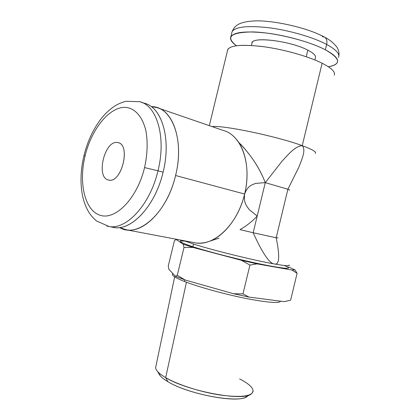 <?xml version="1.0" encoding="UTF-8"?>
<svg xmlns="http://www.w3.org/2000/svg" width="420" height="420" viewBox="0 0 420 420"><rect width="100%" height="100%" fill="white"/><g stroke="black" fill="none" stroke-linecap="round" stroke-linejoin="round"><path stroke-width="0.63" d="M144.559 167.58C147.457 154.256 147.903 142.018 145.903 130.862C142.674 116.97 135.219 108.517 126.136 107.394C109.872 106.061 91.592 128.767 85.145 155.694C78.508 182.584 84.567 210.205 99.955 215.208C115.206 220.684 137.135 198.676 144.559 167.58C147.457 154.256 147.903 142.018 145.903 130.862C142.674 116.97 135.219 108.517 126.136 107.394C109.872 106.061 91.592 128.767 85.145 155.694L83.969 155.536L85.145 155.694C78.508 182.584 84.567 210.205 99.955 215.208C115.206 220.684 137.135 198.676 144.559 167.58L157.983 170.798C166.425 137.477 156.975 105.74 139.865 101.714C156.975 105.74 166.425 137.477 157.983 170.798L144.559 167.58M108.507 179.996C95.471 177.66 104.69 139.708 117.595 142.564C131.413 143.677 121.569 184.254 108.507 179.996L108.764 180.054C121.548 183.656 131.198 144.617 118.01 142.643L117.595 142.564C104.69 139.708 95.471 177.66 108.507 179.996M247.874 395.414C244.645 404.397 189.609 395.272 167.874 381.659C162.671 378.572 159.632 375.811 158.765 373.385M250.556 394.406L246.362 396.774C238.124 403.604 187.829 394.123 167.874 381.659L165.674 377.622C187.32 391.041 242.377 401.468 251.029 394.139C255.717 390.411 251.921 385.334 239.652 378.908M253.166 391.162C251.879 396.396 240.933 397.688 220.332 395.042C200.828 392.133 177.823 384.725 165.674 377.622L186.422 282.219L165.674 377.622L167.874 381.659C164.467 379.654 161.973 377.758 160.398 375.974L157.6 371.537C159.285 373.438 161.978 375.464 165.674 377.622C159.075 373.716 155.726 370.361 155.626 367.563L174.657 276.901M172.757 273.415L172.436 274.748C172.83 276.224 176.836 278.465 184.448 281.463L184.832 279.883L184.448 281.463C198.203 286.844 223.535 293.916 244.86 298.237C267.33 302.579 279.253 303.566 280.633 301.193C279.253 303.566 267.33 302.579 244.86 298.237C223.535 293.916 198.203 286.844 184.448 281.463C175.445 277.893 171.497 275.425 172.599 274.066M287.023 301.067L284.172 301.649L249.055 297.108L233.515 293.722L185.11 279.983L175.439 276.25L168.84 269.278L168.263 266.044L168.84 269.278L175.439 276.25L177.277 275.305L184.013 247.48L183.188 244.256L176.064 239.447L177.65 239.51L176.064 239.447L174.389 240.749L168.263 266.044L174.389 240.749L176.064 239.447L183.188 244.256L192.99 247.427L183.188 244.256L184.013 247.48L192.99 247.427L184.013 247.48L177.277 275.305L185.11 279.983L177.277 275.305L175.439 276.25L185.11 279.983L233.515 293.722L242.986 293.874L233.515 293.722L249.055 297.108L242.986 293.874L249.931 265.094L241.579 260.342L192.99 247.427L241.579 260.342L257.077 263.875L241.579 260.342L249.931 265.094L242.986 293.874L249.055 297.108L284.172 301.649L290.483 300.227M288.787 267.099L294.893 269.819L291.795 270.007L257.077 263.875L249.931 265.094L257.077 263.875L291.795 270.007L294.893 269.819L297.108 273.262L291.795 270.007L297.108 273.262L290.619 300.19L297.108 273.262L294.893 269.819L288.787 267.099M185.189 241.174C176.888 240.408 179.445 242.251 192.859 246.713C209.312 252.047 241.778 260.321 264.08 264.815C286.85 269.194 293.638 269.43 284.44 265.519M288.624 267.771C288.472 269.262 277.137 267.613 254.62 262.82C233.184 258.142 207.076 251.307 192.859 246.713L193.505 244.041C212.305 250.105 253.643 260.305 274.334 263.954C269.572 263.681 262.516 253.281 253.176 232.754L257.208 216.043C252.268 221.372 246.54 225.892 240.03 229.609L253.176 232.754C262.516 253.281 269.572 263.681 274.334 263.954C253.643 260.305 212.305 250.105 193.505 244.041L184.07 240.723L193.505 244.041L192.859 246.713C185.126 244.198 180.994 242.498 180.458 241.6L180.821 240.109M289.039 264.983C290.372 266.264 285.469 265.923 274.334 263.954C284.692 265.792 289.663 266.212 289.238 265.22M240.665 144.239C251.8 156.198 260.001 168.998 265.277 182.637L255.607 183.393C252.315 184.91 247.936 185.157 244.608 194.045C243.469 203.637 247.118 206.435 249.26 209.68L257.208 216.043L249.26 209.68C247.118 206.435 243.469 203.637 244.608 194.045C247.936 185.157 252.315 184.91 255.607 183.393L265.277 182.637L257.208 216.043L265.277 182.637L287.894 189.242L276.181 237.778L253.176 232.754L276.181 237.778C280.04 256.589 279.421 265.314 274.334 263.954C279.421 265.314 280.04 256.589 276.181 237.778L277.956 237.857M193.646 242.54C198.067 243.563 202.697 243.353 207.533 241.91C223.23 237.463 239.085 217.649 244.608 194.045C250.388 170.835 245.417 146.916 233.604 136.437M156.739 107.531L151.321 106.685C171.481 105.903 184.863 139.156 175.576 175.518C183.839 142.921 174.069 111.678 156.739 107.531L223.382 130.505C241.385 135.061 252.178 164.278 244.608 194.045L175.576 175.518C166.834 213.811 137.351 238.775 119.537 227.519L126.509 229.819C144.212 233.294 167.932 208.635 175.576 175.518L244.608 194.045C237.689 224.311 214.053 246.488 195.594 242.907L126.509 229.819M112.235 227.115C129.901 232.465 155.032 207.128 163.091 172.168C171.791 137.907 161.212 105.635 143.152 103L144.758 103.399C161.931 107.462 171.476 139.057 163.091 172.168L157.983 170.798C150.155 204.64 126.473 229.945 109.016 226.506L106.932 226.097L109.016 226.506C126.473 229.945 150.155 204.64 157.983 170.798L163.091 172.168C155.311 205.8 131.618 230.916 114.088 227.467L109.016 226.506L96.401 220.91C93.182 217.964 90.825 215.339 89.334 213.029C86.069 207.805 83.748 201.789 82.378 194.969C80.131 182.632 80.666 169.475 83.979 155.51C87.491 141.419 93.177 129.213 101.026 118.886C105.483 113.237 110.423 108.738 115.841 105.373C118.304 103.903 121.637 102.543 125.837 101.288L139.865 101.714L144.758 103.399M278.03 237.904L276.181 237.778L287.894 189.242C289.249 189.793 289.79 190.145 289.511 190.307M257.208 216.043L253.176 232.754L240.03 229.609C246.54 225.892 252.268 221.372 257.208 216.043M289.48 190.323C289.826 190.171 289.296 189.809 287.894 189.242L298.951 166.966C301.492 159.925 306.385 150.276 302.232 145.666C312.485 149.468 316.822 152.05 315.242 153.416M315.42 153.232C316.418 151.809 312.023 149.289 302.232 145.666L322.124 63.221C331.601 68.093 335.643 72.077 334.241 75.18M322.124 63.221C308.033 56.149 282.487 49.024 261.56 46.431C239.615 44.132 228.244 45.581 227.456 50.788L227.787 49.429C230.947 45.045 243.243 44.184 264.668 46.846C285.012 49.707 308.731 56.506 322.124 63.221L302.232 145.666C277.641 136.442 222.905 125.013 212.011 126.583C222.905 125.013 277.641 136.442 302.232 145.666C294.866 146.092 287.763 155.211 281.909 161.348L265.277 182.637C259.649 167.995 250.74 154.518 238.539 142.212M287.894 189.242L265.277 182.637L281.909 161.348C287.763 155.211 294.866 146.092 302.232 145.666C306.385 150.276 301.492 159.925 298.951 166.966L287.894 189.242M307.829 50.143C290.031 40.588 250.126 36.141 251.937 43.465L252.147 42.614C253.439 36.335 291.128 41.181 307.829 50.143L306.238 56.737L307.829 50.143C313.735 53.23 316.255 55.818 315.378 57.913L314.885 59.965M325.364 49.802C308.338 40.782 274.428 32.445 252.604 31.92C230.554 32.288 225.172 36.892 236.45 45.727C231.593 42.289 229.73 39.291 230.858 36.729C234.119 31.936 246.488 30.77 267.96 33.233C288.341 35.931 312.039 42.814 325.364 49.802L326.655 44.436L325.364 49.802C340.531 58.58 341.528 64.229 328.361 66.759C333.27 65.966 336.252 64.543 337.307 62.48C338.772 59.105 334.787 54.878 325.364 49.802M231.719 33.175L232.087 31.647C235.389 26.696 247.784 25.41 269.272 27.788C289.674 30.424 313.357 37.338 326.655 44.436C313.357 37.338 289.674 30.424 269.272 27.788C247.784 25.41 235.389 26.696 232.087 31.647L231.719 33.175M230.858 36.729L232.087 31.647C234.565 26.161 237.83 22.134 253.197 21C270.758 19.714 306.716 27.258 324.356 37.049C326.608 38.377 327.374 40.84 326.655 44.436C327.374 40.84 326.608 38.377 324.356 37.049L322.282 36.629M338.531 57.398C340.022 53.918 336.063 49.591 326.655 44.436C336.063 49.591 340.022 53.918 338.531 57.398M208.792 241.495L218.999 238.161M209.328 125.659L227.787 49.429M251.454 45.47L252.147 42.614M338.851 56.07C339.271 53.713 338.909 51.293 337.769 48.809C337.622 47.439 332.147 40.829 324.608 37.186"/></g></svg>
